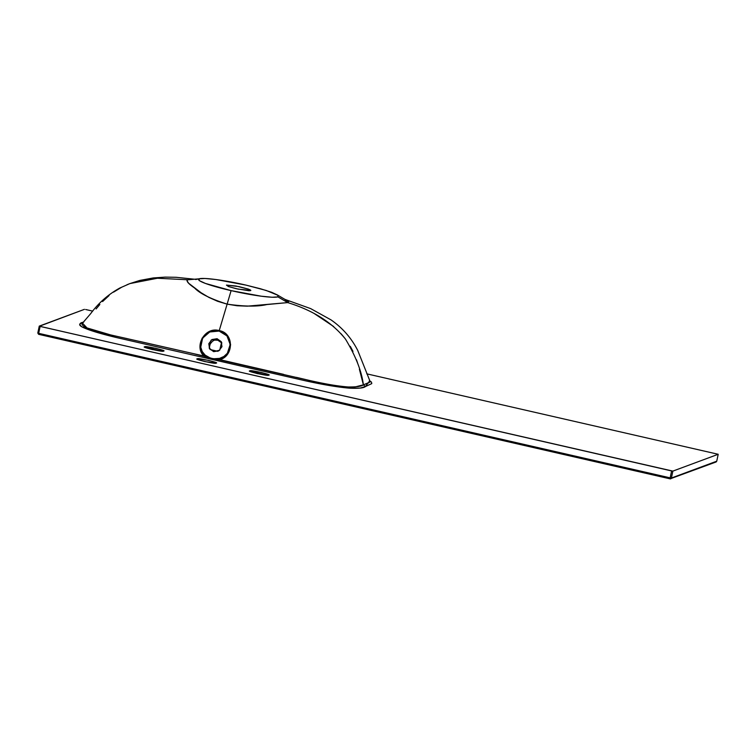 <?xml version="1.0" encoding="UTF-8"?>
<svg xmlns="http://www.w3.org/2000/svg" width="756" height="756" viewBox="0 0 756 756"><rect width="100%" height="100%" fill="white"/><g stroke="black" fill="none" stroke-linecap="round" stroke-linejoin="round"><path stroke-width="1.13" d="M38.669 333.33L37.819 333.018L38.65 334.322L38.669 333.33L38.622 334.322L670.09 478.841L670.156 477.858L38.669 333.33L37.8 333.037L39.274 326.101L37.819 333.018L38.669 333.33L670.156 477.858L671.611 470.941L672.859 471.111L40.125 326.412L38.669 333.33L40.125 326.412L39.255 326.12L84.417 309.346L39.444 326.223L671.611 470.941L670.156 477.858L671.404 478.028L716.745 461.198L716.215 461.897L715.27 462.086L716.745 461.198L671.404 478.028L672.859 471.111L718.2 454.28L716.745 461.198L718.2 454.28L366.773 373.842L718.2 454.28L672.859 471.111L671.404 478.028L670.156 477.858L670.128 478.85L715.979 462.01M209.497 345.312L209.62 348.837M283.632 374.371L219.873 359.658L224.334 357.484L227.726 353.893L229.815 349.442L230.608 344.613L227.48 335.607L223.804 332.442L219.231 330.608L227.131 304.139L237.11 305.755L247.288 306.161L287.705 302.598C312.918 310.319 332.186 322.481 345.483 339.094C355.726 356.114 361.699 371.366 363.39 384.842L354.951 386.987L349.263 387.025C340.068 386.562 326.696 384.35 309.166 380.381L296.371 377.348M85.664 309.506L92.714 311.122L85.664 309.506M190.682 279.304L192.667 279.248M140.021 341.504L203.893 356L201.19 352.173L200.075 347.543L200.482 342.704L202.173 338.093L209.421 331.478L214.269 330.259L219.231 330.608L227.131 304.139L217.596 301.294L208.807 297.363L201.049 292.714L188.698 283.273L186.959 280.674L187.96 279.777L157.437 278.246L129.9 283.585L126.932 284.766M121.574 287.28L113.542 292.156M109.062 295.577L102.57 301.568M99.849 304.498L96.088 308.949M82.536 323.133L82.007 324.551L83.68 326.261C87.79 328.822 98.091 332.026 114.591 335.844L127.235 338.641M359.383 369.183L363.39 384.842L370.024 382.045L369.419 380.674L370.024 382.045M284.738 299.329L288.405 301.143L287.705 302.598L266.821 304.555C257.607 306.728 244.377 306.586 227.131 304.139L231.109 290.616L261.17 296.191L272.122 297.25L277.962 296.891L277.802 295.142L271.669 292.298L260.48 288.764L245.955 285.106L215.895 279.531L204.942 278.463L199.093 278.832L199.253 280.58L205.396 283.424L231.109 290.616C248.762 294.717 271.848 298.45 277.962 296.891L287.705 302.598L277.962 296.891L278.123 295.398L266.188 290.455L245.955 285.106C228.038 280.892 203.704 277.168 199.093 278.832L187.96 279.777L199.093 278.832C195.341 280.939 213.277 286.59 231.109 290.616L227.131 304.139C210.574 298.847 199.745 293.479 194.632 288.045C187.989 283.472 185.759 280.712 187.96 279.777M288.405 301.143L288.641 301.72M314.515 313.731L333.689 326.564M341.098 333.774L344.963 338.404M350.293 346.342L352.986 351.389M356.473 359.714L357.758 363.523M365.346 386.59L360.206 388.074L349.48 388.178L329.947 385.617L306.076 380.948L116.452 337.545L95.313 331.922L82.234 327.027C79.994 325.817 79.238 324.787 79.956 323.955L83.689 322.122C79.2 322.935 78.718 324.57 82.234 327.027C88.301 330.041 99.707 333.547 116.452 337.545L306.076 380.948C323.445 384.766 337.913 387.176 349.48 388.178C358.486 388.565 363.778 388.036 365.346 386.59L363.39 384.842L365.346 386.59L371.772 383.613L371.461 382.092L369.741 380.844L365.346 386.59M163.324 351.049L152.391 349.584L146.39 347.902L144.916 346.834L155.849 348.299L161.85 349.971L163.324 351.049C164.534 352.561 139.595 346.853 144.916 346.834C143.706 345.322 168.645 351.03 163.324 351.049L163.476 350.926M215.904 363.078L204.97 361.614L198.97 359.941L197.496 358.864L208.429 360.329L214.43 362.011L215.904 363.078C217.114 364.59 192.175 358.883 197.496 358.864L197.496 358.864C196.286 357.352 221.234 363.06 215.904 363.078L216.055 362.965M268.484 375.118L257.55 373.653L251.55 371.971L250.075 370.903L261.009 372.368L267.01 374.04L268.484 375.118C269.694 376.63 244.755 370.912 250.075 370.903C248.866 369.391 273.814 375.099 268.484 375.118L268.635 374.995M226.441 285.097L236.004 286.023L248.696 289.217L250.576 290.096L250.623 290.625L248.837 290.739L236.25 288.707L228.369 286.505L226.441 285.097L238.953 286.609L248.346 289.094L250.831 290.455L238.112 289.113L228.718 286.628L226.441 285.097M195.577 279.522L199.093 278.832M370.034 381.308L357.749 350.472C351.408 338.026 342.468 327.82 330.948 319.845L310.659 308.609L284.955 299.395L287.705 302.598M161.869 351.124L146.154 347.817M266.783 375.108L253.77 372.132M267.029 375.193L251.313 371.886M161.623 351.039L148.611 348.062M37.8 333.027L38.622 334.322L670.109 478.85L671.404 478.028A1.096 1.077 69.6 0 1 670.128 478.85L670.733 478.813M217.095 338.707L221.565 342.26L219.731 350.179L213.674 351.653L209.214 348.11L211.047 340.181L217.095 338.707L217.813 340.209L217.095 338.707L221.243 341.674L221.962 346.692L218.824 350.822L213.674 351.653L209.525 348.696L208.817 343.678L211.954 339.538L217.095 338.707M221.867 343.035L217.813 340.209C214.798 339.132 212.039 340.795 209.535 345.19L209.544 345.142M192.893 353.496L204.574 356.473L205.726 355.556L209.592 357.645A13.939 13.476 -25.4 0 0 214.307 358.722L219.524 358.391L223.889 356.482L227.367 353.269L230.202 344.481L226.97 335.919L219.117 331.071L209.752 331.969L202.617 338.149L200.746 347.184L202.221 351.54L205.141 355.103L209.592 357.645A13.939 13.476 -25.4 0 0 214.307 358.722L218.777 358.542L219.004 359.771L306.454 379.748C323.247 383.727 337.157 386.127 348.185 386.968C356.69 387.034 361.765 386.325 363.39 384.842L368.399 382.952M209.592 357.645L209.11 358.382L209.592 357.645M214.307 358.722L214.184 359.506L214.307 358.722M205.103 356.18L204.489 355.66C199.168 355.462 195.228 329.465 219.174 330.844L219.231 330.608C204.819 326.299 193.744 346.664 203.893 356L205.141 355.103L205.726 355.556L204.574 356.473L211.349 359.138L204.489 355.66L203.893 356L204.574 356.473L211.349 359.138L219.873 359.658C234.02 355.934 234.058 332.971 219.231 330.608L219.174 330.844C241.098 339.973 224.626 361.321 219.665 359.138L219.873 359.658L219.665 359.138L211.434 359.072L207.683 357.768M196.437 279.427L176.072 277.282L165.129 277.121L153.184 277.953L139.784 280.438L129.9 283.585L119.731 288.064C108.231 294.434 98.545 302.958 90.673 313.645L82.508 323.162L86.987 327.924L110.792 334.965L176.082 349.669M216.481 359.572L211.349 359.138L219.004 359.771L218.777 358.542L219.524 358.391C233.925 355.5 233.113 333.396 219.117 331.071L219.174 330.844C233.623 333.188 233.916 355.726 219.665 359.138L219.524 358.391L219.665 359.138L218.843 359.327M219.174 330.844L219.117 331.071C205.594 327.065 193.819 346.333 205.141 355.103L204.489 355.66C193.819 346.494 205.169 326.696 219.174 330.844M220.194 341.287L217.813 340.209L215.167 340.134M217.841 351.313L210.159 349.555M284.955 299.395L278.123 295.398"/></g></svg>
